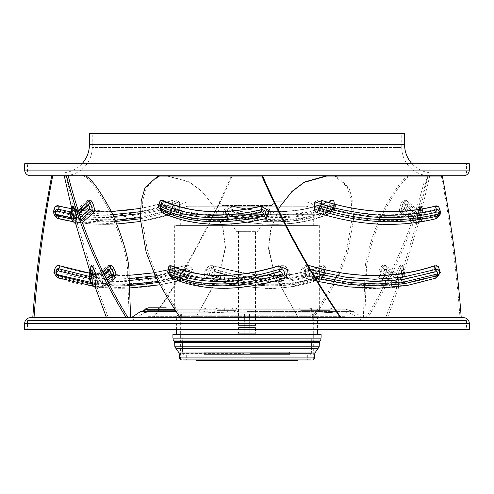 <?xml version="1.0" encoding="UTF-8"?>
<svg xmlns="http://www.w3.org/2000/svg" width="494" height="494" viewBox="0 0 494 494"><rect width="100%" height="100%" fill="white"/><g stroke="black" fill="none" stroke-linecap="round" stroke-linejoin="round"><path stroke-width="0.37" stroke-dasharray="2.47 1.85" d="M438.215 266.247L440.191 272.861L435.955 277.986C395.669 291.621 352.061 291.621 305.131 277.986L301.735 275.238L302.174 268.977L308.04 265.55M312.196 272.657L308.633 271.626C307.07 272.114 306.57 272.886 307.138 273.935L314.073 275.825M438.573 206.597L440.951 213.322L436.393 218.539C399.183 227.876 359.453 225.9 317.204 212.611L314.931 211.259M278.326 209.629L270.403 230.772L268.508 248.698L274.145 274.534L298.246 317.71L459.97 317.71C456.987 273.534 450.769 226.203 441.321 175.722L326.83 175.722M310.485 269.755L309.293 269.403C305.891 267.939 302.223 274.213 306.366 275.763L315.518 278.227M308.633 271.626L309.577 268.205M307.138 273.935L305.162 278.042L317.395 281.333M308.089 265.636L302.204 269.045L301.76 275.294L305.131 277.986M298.246 317.71L274.281 274.121L274.145 274.534M463.656 317.71L30.344 317.71M247 317.71L131.262 317.71L247 317.71M195.445 317.71L32.777 317.71L195.754 317.71L219.719 274.121L225.32 247.031L222.843 228.092L213.704 206.208L202.034 191.419L189.579 182.008L167.17 175.722L52.679 175.722M68.191 175.722L82.424 175.722L81.041 176.068C86.487 173.968 96.608 186.775 111.409 214.495C122.981 242.505 128.391 262.518 127.631 274.534L129.2 317.71L130.638 317.71L108.316 317.71L126.211 317.71M129.2 317.71L106.494 317.71M182.193 317.71L341.002 317.71L182.193 317.71C172.548 303.903 163.909 289.373 156.271 274.121L147.613 251.656L141.945 218.527L142.791 200.237L146.718 187.053L159.012 176.068M298.555 317.71L459.97 317.71M425.809 175.722L411.576 175.722C406.222 173.616 396.188 186.281 381.467 213.723C369.765 241.832 364.282 261.962 365.01 274.121L363.362 317.71L385.684 317.71L365.968 317.71C393.144 273.534 413.095 226.203 425.809 175.722L427.452 176.068C414.762 226.4 394.873 273.614 367.789 317.71L365.968 317.71M363.362 317.71L367.789 317.71M334.988 176.068L331.746 175.722L336.562 176.42L334.988 176.068L347.282 187.053L351.209 200.237L352.055 218.527L346.387 251.656L337.729 274.121C330.091 289.373 321.452 303.903 311.807 317.71L152.998 317.71C183.157 273.534 209.32 226.203 231.488 175.722L232.124 176.068C209.938 226.4 183.756 273.614 153.572 317.71L152.998 317.71M311.807 317.71L153.572 317.71M174.703 309.244L247 309.244L227.592 309.244L247 309.244L235.978 309.244L230.34 307.83L206.924 307.83L219.101 307.83L213.896 309.244L219.101 307.83L230.34 307.83L235.978 309.244L238.472 309.244L175.598 309.244M205.782 309.244L175.605 309.244L205.782 309.244M217.138 307.83L224.714 307.83L217.138 307.83M217.138 310.658L224.714 310.658L217.138 310.658M217.576 310.658L235.65 310.658L217.576 310.658L213.519 312.066L202.855 312.066L213.519 312.066L217.576 310.658L231.958 310.658L236.398 312.066L231.958 310.658L235.65 310.658L217.576 310.658M213.519 312.066L175.673 312.066L175.061 310.658L175.673 312.066L213.519 312.066M175.061 310.658L151.318 310.658L175.061 310.658M236.398 312.066L319.217 312.066L236.398 312.066M230.34 307.83L206.924 307.83L230.34 307.83M174.907 307.83L175.605 309.244L174.907 307.83L173.783 307.83L174.907 307.83M175.673 312.066L205.245 312.066L175.673 312.066M333.388 312.066C333.475 312.492 332.456 312.023 330.332 310.658C332.456 312.023 333.475 312.492 333.388 312.066L311.776 312.066L333.388 312.066C332.956 312.597 328.232 312.597 319.217 312.066C328.22 312.597 332.944 312.597 333.388 312.066A4.236 4.211 90 0 1 330.245 310.658L300.692 310.658L330.332 310.658L300.692 310.658L299.488 311.591L300.753 310.658L309.645 310.658L311.776 312.066L309.645 310.658L330.245 310.658A4.236 4.211 -90 0 0 333.388 312.066L345.67 312.066M228.172 312.066C218.898 312.597 211.259 312.597 205.245 312.066C211.241 312.597 218.885 312.597 228.172 312.066A4.236 1.729 90 0 1 226.882 310.658A4.236 1.729 -90 0 0 228.172 312.066L229.698 312.066M297.938 309.244L247 309.244L319.618 309.244L247 309.244L297.938 309.244L299.488 308.244L297.938 309.244M311.584 309.244L345.763 309.244L311.584 309.244L319.334 309.244L311.584 309.244L308.799 307.83L329.418 307.83L301.606 307.83L308.799 307.83L311.584 309.244M175.605 309.244L144.674 309.244M166.194 310.658L162.316 310.658L166.194 310.658L166.194 307.83L158.432 307.83L162.316 307.83M162.316 310.658L158.432 310.658L162.316 310.658M151.318 310.658C146.249 310.658 146.249 310.658 151.318 310.658C146.249 310.658 146.249 310.658 151.318 310.658A4.236 3.143 -90 0 1 148.978 312.066C143.68 312.597 143.68 312.597 148.978 312.066C143.68 312.597 143.68 312.597 148.978 312.066A4.236 3.143 90 0 0 151.318 310.658M313.233 310.658L319.396 310.658L313.233 310.658M313.233 307.83L319.396 307.83L313.233 307.83M333.098 309.244L319.618 309.244L333.098 309.244M301.853 307.83L299.488 308.244L301.606 307.83L329.418 307.83L301.853 307.83M297.635 312.066L299.488 311.591L297.635 312.066M247 320.538L132.12 320.538L247 320.538M27.522 320.538L466.478 320.538L27.522 320.538L27.522 329.708L466.478 329.708L27.522 329.708M466.478 320.538L466.478 329.708M469.3 329.708L24.7 329.708M89.519 273.145L129.027 275.337M153.93 272.812L184.571 265.84C190.999 262.672 197.804 274.899 189.319 277.937L160.149 284.779M129.459 287.983L93.706 286.254M71.834 208.82L111.471 211.488M140.432 208.456L172.585 200.508C179.89 197.427 185.219 210.555 177.284 212.605L140.562 221.454M116.998 223.973L73.205 221.652M70.994 211.945L112.953 214.618M140.308 211.685L173.413 203.553C177.389 201.861 180.403 209.24 176.142 210.154L140.407 218.793M115.954 221.423L71.507 218.947M70.685 213.945L113.811 216.489M140.29 213.593L173.734 205.399C176.549 206.029 177.105 207.258 175.407 209.079L140.358 217.558M115.473 220.281L76.212 218.7M156.376 277.659L185.769 270.866C188.677 271.657 189.307 272.929 187.64 274.689L158.37 281.457M129.335 284.538L94.681 283.235M89.371 278.499L129.2 280.543M155.431 275.819L185.404 268.927C188.881 267.118 192.827 274.275 188.288 275.621L158.895 282.451M129.372 285.551L91.137 283.612M89.204 276.362L129.132 278.554M167.17 175.722L167.373 176.068L51.666 176.068M167.373 176.068L189.764 182.342L202.219 191.734L213.871 206.48L223.053 228.487L225.499 247.469L219.855 274.534L195.754 317.71M58.687 265.581L55.841 266.217L53.803 272.824L58.045 277.986C98.331 291.621 141.939 291.621 188.869 277.986L192.265 275.238L191.085 268.007L183.873 265.797C139.672 278.74 98.244 278.74 59.589 265.797L59.453 265.889C97.886 278.857 139.357 278.857 183.854 265.889L191.11 268.143L192.24 275.294L188.838 278.042C141.747 291.676 98.102 291.676 57.903 278.042L53.655 272.756L55.705 266.303L59.453 265.889L58.156 269.409C87.154 278.554 99.899 278.665 119.758 279.24C139.067 278.801 154.85 277.789 184.707 269.403C188.109 267.939 191.777 274.213 187.634 275.763C152.973 285.168 139.493 285.402 118.56 285.847C98.38 285.359 83.764 284.346 56.748 275.751C53.352 273.855 55.26 269.353 55.989 269.749L58.156 269.409A4.236 2.309 109.3 0 0 57.693 271.632C86.913 280.864 99.763 280.975 119.807 281.555C139.302 281.111 155.227 280.092 185.367 271.626C186.93 272.114 187.43 272.886 186.862 273.935C152.3 283.278 138.925 283.5 118.054 283.945C97.936 283.463 83.393 282.457 56.409 273.923C56.384 272.077 56.81 271.317 57.693 271.632M171.943 200.502C132.126 213.112 94.41 214.989 58.811 206.128L55.495 206.56L53.037 213.278L57.607 218.539C94.817 227.876 134.547 225.9 176.796 212.611L179.205 211.123L179.618 203.3L171.943 200.502L179.625 203.429L179.168 211.16L176.759 212.648C134.43 225.943 94.669 227.919 57.471 218.576L52.901 213.204L55.365 206.628L58.675 206.202C94.187 215.088 131.935 213.21 171.918 200.576L172.739 203.991L175.426 210.178C147.595 218.836 105.883 227.975 56.378 216.039C51.178 211.574 57.353 208.24 57.434 209.709C76.959 215.372 110.65 216.576 127.576 213.846C146.724 211.197 161.779 207.912 172.739 203.991L173.406 206.202C175.197 207.054 175.586 207.746 174.586 208.27L176.796 212.611M174.586 208.27C146.872 216.872 105.407 225.931 56.063 214.087C55.674 212.605 55.983 211.901 57.001 211.975C76.675 217.687 110.687 218.904 127.785 216.15C147.132 213.47 162.335 210.154 173.406 206.202M56.063 214.087L56.378 216.039L57.607 218.539M185.367 271.626L183.873 265.797M186.862 273.935L188.869 277.986M56.409 273.923L56.748 275.751L58.045 277.986M219.719 274.121L219.855 274.534M108.563 283.457L99.695 288.082L96.805 286.576L98.065 277.943C99.251 275.738 93.063 262.351 93.249 265.834L92.452 273.793L95.435 275.491L102.795 271.756M82.492 222.516L77.348 223.393L78.274 218.533C78.892 215.773 74.724 203.195 74.693 206.128L74.026 210.611L78.342 210.345M81.38 219.361L75.909 221.571L76.28 216.02C76.675 214.797 74.322 207.678 74.279 209.258L79.126 212.716M80.676 217.311L73.97 220.441L73.445 219.682L74.328 214.915L73.161 211.148L74.279 209.258A4.236 4.137 -161.8 0 0 74.637 208.462L74.069 210.87L65.974 175.722M74.279 209.258L73.161 211.148L72.427 215.761L79.417 213.593M106.191 278.752L93.737 284.488L92.625 283.148L93.829 274.683C93.632 273.059 93.076 271.786 92.162 270.873L91.236 279.067L95.373 280.462L104.364 275.022M107.093 280.555L95.743 285.464L95.867 275.621C96.651 274.88 93.014 266.988 93.107 268.927L92.162 270.873L93.107 268.927L92.687 277.906L96.268 278.48L103.901 274.059M93.249 265.834L93.107 268.927M81.041 176.068L64.313 176.068M95.015 286.588L98.763 287.983L113.669 277.986C116.652 276.56 110.446 262.962 108.106 265.797L96.04 274.713L90.637 273.701L91.495 265.556M108.353 265.63L107.908 265.889L108.353 265.63M75.594 223.374L77.243 224.264L91.97 212.611C94.669 210.882 89.71 197.52 87.518 200.502L74.582 211.395L72.272 210.561L72.976 205.986M87.883 200.255L87.321 200.576L87.883 200.255M72.877 206.128L74.366 211.463L87.321 200.576C89.612 197.761 94.44 210.777 91.761 212.648L77.015 224.301L75.706 224.041M71.34 210.568L75.878 213.643L86.58 203.991C89.074 205.819 89.865 207.881 88.932 210.178L79.312 218.922L73.001 221.442M70.883 216.557L77.589 214.692L86.734 206.202L88.932 210.178L91.97 212.611M87.629 208.27L77.404 217.465L71.469 218.805M90.316 280.858L95.62 280.567L107.778 271.626L109.063 273.935L95.373 283.445L90.563 282.333M89.785 271.774L92.483 279.215L107.451 269.403C108.433 267.939 111.835 274.213 110.489 275.763L97.886 284.847L92.6 285.347M107.778 271.626L107.451 269.403L107.908 265.889C110.353 263.203 116.423 276.449 113.466 278.042L98.547 288.039L95.373 287.632M109.063 273.935L110.489 275.763L113.669 277.986M90.698 267.618L90.853 274.658L95.83 274.806L107.908 265.889M128.99 274.121L127.631 274.534M162.254 175.722L262.512 175.722M280.215 265.834C253.675 273.565 213.883 283.297 172.381 265.84C167.694 262.672 167.38 274.899 173.079 277.937C196.964 286.798 217.471 290.095 234.601 287.823C251.137 286.773 268.341 283.482 286.211 277.943C295.103 275.738 285.007 262.351 280.215 265.834L280.901 268.927C254.009 276.751 213.587 286.625 171.628 268.927L169.652 270.298L171.869 275.621C195.741 284.408 216.211 287.675 233.273 285.421C249.748 284.383 266.902 281.117 284.742 275.621C289.601 274.88 283.661 266.988 280.901 268.927L280.975 270.873C237.941 284.106 201.126 284.106 170.51 270.866L169.38 271.731L170.516 274.689C201.583 288.138 239.294 288.138 283.661 274.683C285.168 273.059 284.272 271.786 280.975 270.873M262.419 206.128C249.736 209.4 234.693 211.228 217.304 211.611C197.73 211.074 184.077 209.413 163.699 200.508C158.494 197.427 158.148 210.555 163.403 212.605C175.129 218.126 188.362 221.726 203.096 223.405C218.583 224.733 235.311 225.56 266.927 218.533C275.343 215.773 267.909 203.195 262.419 206.128A4.236 1.822 -103 0 1 262.796 209.258C249.933 212.568 234.675 214.421 217.027 214.804C197.174 214.26 183.33 212.581 162.717 203.553L160.47 205.072L161.81 209.703L162.452 210.154C174.166 215.631 187.362 219.194 202.04 220.849C217.477 222.164 234.1 222.992 265.618 216.02C270.169 214.797 265.957 207.678 262.796 209.258L262.654 211.148C223.547 220.225 189.82 218.305 161.476 205.399L160.204 206.307L161.242 209.079C189.999 222.189 224.449 224.134 264.574 214.915C266.315 213.402 265.673 212.142 262.654 211.148M286.557 277.332L285.199 277.986C240.566 291.621 202.768 291.621 171.801 277.986L167.837 272.194L169.047 265.828M266.76 218.249L265.877 218.539C225.505 227.876 190.943 225.9 162.18 212.611L158.451 206.622L160.303 200.434M156.271 274.121L154.783 274.534M274.281 274.121L268.68 247.031L271.157 228.092L280.296 206.208M433.967 265.834C409.458 273.565 370.617 283.297 309.429 265.84C303.001 262.672 296.196 274.899 304.681 277.937C339.434 286.798 365.813 290.095 383.813 287.823C402.067 286.773 419.178 283.482 435.14 277.943C442.852 275.738 438.944 262.351 433.967 265.834L434.8 268.927C410.032 276.751 370.679 286.625 308.596 268.927C305.119 267.118 301.173 274.275 305.712 275.621C340.372 284.408 366.678 287.675 384.622 285.421C402.814 284.383 419.9 281.117 435.875 275.621C439.95 274.88 437.647 266.988 434.8 268.927L435.813 270.873C396.552 284.106 354.025 284.106 308.231 270.866C305.323 271.657 304.693 272.929 306.36 274.689C353.272 288.138 396.762 288.138 436.832 274.683C438.536 273.059 438.197 271.786 435.813 270.873M434.72 206.128C423.222 209.4 407.976 211.228 388.982 211.611C366.906 211.074 350.407 209.413 321.415 200.508C314.11 197.427 308.781 210.555 316.716 212.605C331.931 217.588 353.364 222.269 369.049 223.405C385.765 225.962 407.97 224.338 435.659 218.533C443.451 215.773 440.185 203.195 434.72 206.128A4.236 2.316 -104.1 0 0 435.517 209.258C423.883 212.568 408.433 214.421 389.167 214.804C366.764 214.26 350.024 212.581 320.587 203.553C316.611 201.861 313.597 209.24 317.858 210.154C333.036 215.1 354.34 219.725 369.957 220.849C386.592 223.381 408.717 221.775 436.338 216.02C440.494 214.797 438.635 207.678 435.517 209.258L436.492 211.148C400.208 220.225 361.466 218.305 320.266 205.399C317.451 206.029 316.895 207.258 318.593 209.079C360.7 222.189 400.251 224.134 437.246 214.915C439.104 213.402 438.851 212.142 436.492 211.148M400.751 265.834L401.548 273.793L397.015 275.09L384.048 265.84C382.307 262.672 375.811 274.899 378.602 277.937L393.045 287.804L397.195 286.576L395.935 277.943C394.749 275.738 400.937 262.351 400.751 265.834L400.893 268.927C403.024 276.751 404.092 286.625 383.968 268.927C383.054 267.118 379.275 274.275 380.843 275.621L393.156 284.587L398.257 285.464L398.133 275.621C397.349 274.88 400.986 266.988 400.893 268.927L400.671 268.353M419.307 206.128L419.974 210.611L415.892 210.493L404.716 200.508C402.616 197.427 397.633 210.555 400.313 212.605L411.329 222.393L416.652 223.393L415.726 218.533C415.108 215.773 419.276 203.195 419.307 206.128A4.236 4.137 161.8 0 0 419.721 209.258C421.808 215.705 420.073 219.398 404.87 203.553C403.734 201.861 400.924 209.24 402.406 210.154L412.478 219.256L418.091 221.571L417.72 216.02C417.325 214.797 419.678 207.678 419.721 209.258L419.931 210.87L428.026 175.722L429.687 176.068L427.452 176.068M419.672 214.915L420.839 211.148L421.573 215.761L417.016 215.359L405.79 205.399C404.58 206.029 404.098 207.258 404.358 209.079L414.775 218.397L420.03 220.441L420.555 219.682L419.672 214.915L417.72 216.02A4.236 4.131 -21.1 0 0 415.726 218.527M419.709 209.221L420.839 211.148L419.721 209.258M384.721 270.866C383.276 271.657 382.652 272.929 382.844 274.689L394.039 283.025L400.264 284.488L401.375 283.148L400.171 274.683C400.368 273.059 400.924 271.786 401.838 270.873L402.764 279.067L397.244 279.944L384.721 270.866L383.968 268.927A4.236 3.853 -47.9 0 1 384.048 265.84M400.881 268.884L401.832 270.848L400.893 268.927M411.576 175.722L412.959 176.068L429.687 176.068L421.734 210.561L421.24 206.066L419.634 211.463L406.117 200.255L419.418 211.395L421.728 210.561M412.959 176.068C407.513 173.968 397.392 186.775 382.591 214.495C371.019 242.505 365.609 262.518 366.369 274.534L364.8 317.71M402.876 265.889L403.302 267.618L403.147 274.658L398.17 274.806L385.647 265.63L397.96 274.713L403.363 273.701L402.666 265.797C402.085 263.129 396.559 276.782 397.763 277.986L398.985 286.588L395.237 287.983L380.331 277.986C377.348 276.56 383.554 262.962 385.894 265.797L386.092 265.889C383.647 263.203 377.577 276.449 380.534 278.042L395.453 288.039L398.504 287.73L397.979 278.042C396.818 276.56 402.258 263.345 402.876 265.889L404.166 271.533L401.56 279.221L386.549 269.403C385.567 267.939 382.165 274.213 383.511 275.763L396.114 284.847L401.4 285.347L400.943 275.751C401.536 272.602 402.221 270.601 403.005 269.749L403.635 269.409A4.236 4.057 164.6 0 1 403.462 271.632L404.302 279.795L399.393 281.006L386.222 271.626L384.937 273.935L398.627 283.445L403.437 282.333L402.307 273.923L403.462 271.632M421.697 214.087L422.426 211.975L423.117 216.557L416.411 214.692L407.266 206.202L406.371 208.27L416.596 217.465L422.531 218.805L421.697 214.087L420.493 216.039C420.826 211.574 422.839 208.24 422.401 209.709L421.123 206.128C420.598 204.059 416.596 217.675 417.516 218.539L418.406 223.374L416.757 224.264L402.03 212.611C399.331 210.882 404.29 197.52 406.482 200.502L406.679 200.576C404.388 197.761 399.56 210.777 402.24 212.648L416.985 224.301L418.295 224.041L417.745 218.576C416.837 217.422 420.802 204.213 421.345 206.202L422.512 210.049M422.426 211.975L422.401 209.709C426.032 221.905 413.478 210.598 407.42 203.991C404.926 205.819 404.135 207.881 405.068 210.178L414.688 218.922L420.999 221.442L420.493 216.039L417.516 218.539M406.371 208.27L404.006 211.105M386.222 271.626L386.549 269.403L386.092 265.889M384.937 273.935L383.511 275.763L380.331 277.986M402.307 273.923L400.943 275.751L397.763 277.986M365.01 274.121L366.369 274.534M331.746 175.722L231.488 175.722M213.785 265.834C240.325 273.565 280.117 283.297 321.619 265.84C326.306 262.672 326.62 274.899 320.921 277.937C297.036 286.798 276.529 290.095 259.399 287.823C242.863 286.773 225.659 283.482 207.789 277.943C198.897 275.738 208.993 262.351 213.785 265.834L213.099 268.927C239.991 276.751 280.413 286.625 322.372 268.927L324.348 270.298L322.131 275.621C298.259 284.408 277.789 287.675 260.727 285.421C244.252 284.383 227.098 281.117 209.258 275.621C204.399 274.88 210.339 266.988 213.099 268.927L213.025 270.873C256.059 284.106 292.874 284.106 323.49 270.866L324.62 271.731L323.484 274.689C292.417 288.138 254.706 288.138 210.339 274.683C208.832 273.059 209.728 271.786 213.025 270.873M231.581 206.128C244.264 209.4 259.307 211.228 276.696 211.611C296.27 211.074 309.923 209.413 330.301 200.508C335.506 197.427 335.852 210.555 330.597 212.605C318.871 218.126 305.638 221.726 290.904 223.405C275.417 224.733 258.689 225.56 227.073 218.533C218.657 215.773 226.091 203.195 231.581 206.128A4.236 1.822 103 0 0 231.204 209.258C244.067 212.568 259.325 214.421 276.973 214.804C296.826 214.26 310.67 212.581 331.283 203.553L333.53 205.072L332.19 209.703L331.548 210.154C319.834 215.631 306.638 219.194 291.96 220.849C276.523 222.164 259.9 222.992 228.382 216.02C223.831 214.797 228.043 207.678 231.204 209.258L231.346 211.148C270.453 220.225 304.181 218.305 332.524 205.399L333.796 206.307L332.758 209.079C304.001 222.189 269.551 224.134 229.426 214.915C227.685 213.402 228.327 212.142 231.346 211.148M333.333 176.068L232.124 176.068M336.562 176.42L348.9 187.522L352.796 200.885L353.568 219.274L347.838 252.243L339.217 274.534C331.647 289.626 323.095 304.02 313.554 317.71M215.261 265.797L206.566 269.582L207.406 277.307L208.801 277.986C253.434 291.621 291.232 291.621 322.199 277.986L326.188 272.101L324.861 265.772L322.767 265.797C292.991 278.74 257.158 278.74 215.261 265.797L215.328 265.889C257.071 278.857 292.942 278.857 322.94 265.889L325.027 265.865L326.361 272.089L322.378 278.042C291.281 291.676 253.447 291.676 208.888 278.042L207.486 277.356L206.653 269.638L215.328 265.889L214.785 269.409C246.031 278.554 257.133 278.665 274.633 279.24C291.052 278.801 303.866 277.789 324.249 269.403C326.824 270.02 326.793 272.138 324.144 275.763C300.679 285.168 289.2 285.402 271.478 285.847C253.613 285.359 240.362 284.346 210.685 275.751C207.122 273.855 211.247 269.353 211.994 269.749L214.785 269.409A4.236 1.748 107.7 0 1 214.155 271.632C245.697 280.864 256.899 280.975 274.565 281.555C291.139 281.111 304.063 280.092 324.589 271.626C325.361 272.114 325.435 272.886 324.799 273.935C301.352 283.278 289.953 283.5 272.28 283.945C254.472 283.463 241.3 282.457 211.716 273.923C212.377 272.077 213.186 271.317 214.155 271.632M331.425 200.502C303.847 213.112 271.015 214.989 232.933 206.128L224.807 210.734L227.24 218.249L228.123 218.539C268.495 227.876 303.057 225.9 331.82 212.611L335.568 206.535L333.598 200.391L331.425 200.502L333.771 200.465L335.729 206.523L331.999 212.648C303.174 225.943 268.575 227.919 228.216 218.576L227.333 218.292L224.924 210.74L233.014 206.202C271.033 215.088 303.896 213.21 331.604 200.576L333.16 203.991L333.487 210.178C314.209 218.836 283.433 227.975 229.871 216.039C225.005 211.574 233.199 208.24 232.841 209.709C254.459 215.372 285.6 216.576 299 213.846C314.45 211.197 325.836 207.912 333.16 203.991L333.956 208.27L333.487 210.178L331.82 212.611M333.956 208.27C314.709 216.872 284.069 225.931 230.76 214.087C230.717 212.605 231.272 211.901 232.427 211.975C254.256 217.687 285.699 218.904 299.222 216.15C314.814 213.47 326.293 210.154 333.672 206.202M230.76 214.087L228.123 218.539M324.589 271.626L324.249 269.403L322.767 265.797M324.799 273.935L324.144 275.763L322.199 277.986M211.716 273.923L208.801 277.986M337.729 274.121L339.217 274.534M463.656 175.722L30.344 175.722M469.3 163.724L24.7 163.724M429.99 175.722L64.01 175.722L429.99 175.722A28.226 28.226 0 0 1 401.764 147.496L92.236 147.496L401.764 147.496L401.764 133.38L92.236 133.38L92.236 147.496A28.226 28.226 0 0 1 64.01 175.722M401.764 133.38L92.236 133.38M404.586 133.38L89.414 133.38M82.01 163.724A28.226 28.226 0 0 1 61.188 172.9L432.812 172.9L61.188 172.9M411.99 163.724A28.226 28.226 0 0 0 432.812 172.9M466.478 172.9L27.522 172.9L466.478 172.9L466.478 163.724L27.522 163.724L27.522 172.9M466.478 163.724L27.522 163.724M148.2 316.302L345.8 316.302L148.2 316.302L148.2 312.066L345.8 312.066L345.8 316.302M345.8 312.066L148.2 312.066M318.63 316.302L175.37 316.302L318.63 316.302A3.526 3.526 0 0 1 315.104 312.77L315.104 225.69A0.426 0.426 0 0 0 314.678 225.264L179.322 225.264L314.678 225.264M175.37 316.302A3.526 3.526 0 0 0 178.896 312.77L178.896 225.69A0.426 0.426 0 0 1 179.322 225.264M314.116 225.264L179.884 225.264L314.116 225.264A0.426 0.426 0 0 1 313.69 224.838L313.69 214.68A8.466 8.466 0 0 0 305.224 206.208L188.776 206.208L305.224 206.208M179.884 225.264A0.426 0.426 0 0 0 180.31 224.838L180.31 214.68A8.466 8.466 0 0 1 188.776 206.208M276.924 206.208L217.076 206.208L276.924 206.208A0.704 0.704 0 0 0 276.22 206.918L276.22 208.048A5.224 5.224 0 0 1 271.984 213.173L222.016 213.173L271.984 213.173L271.984 224.128L222.016 224.128L271.984 224.128M217.076 206.208A0.704 0.704 0 0 1 217.78 206.918L217.78 208.048A5.224 5.224 0 0 0 222.016 213.173L222.016 224.128M262.524 224.128L231.476 224.128L262.524 224.128L257.584 231.334L236.416 231.334L257.584 231.334M231.476 224.128L236.416 231.334M255.466 231.334L238.534 231.334L255.466 231.334L255.466 325.62L238.534 325.62L255.466 325.62M238.534 231.334L238.534 325.62M254.972 325.62L239.028 325.62L254.972 325.62L254.972 327.596L239.028 327.596L254.972 327.596M239.028 325.62L239.028 327.596M255.466 327.596L238.534 327.596L255.466 327.596L255.466 333.24L238.534 333.24L255.466 333.24L254.058 334.648L239.942 334.648L254.058 334.648M238.534 327.596L238.534 333.24L239.942 334.648M173.678 312.066L320.322 312.066L173.678 312.066A0.988 0.988 0 0 0 174.666 311.078L319.334 311.078A0.988 0.988 0 0 0 320.322 312.066M319.334 279.604L319.334 311.078L174.666 311.078L174.666 225.69L319.334 225.69L319.334 279.604M175.086 225.264L318.914 225.264A0.426 0.426 0 0 1 319.334 225.69L174.666 225.69A0.426 0.426 0 0 1 175.086 225.264L318.914 225.264M175.654 225.264L318.346 225.264L175.654 225.264A0.426 0.426 0 0 0 176.074 224.838L317.926 224.838A0.426 0.426 0 0 0 318.346 225.264M317.926 214.68L317.926 224.838L176.074 224.838L176.074 214.68L317.926 214.68L176.074 214.68A12.702 12.702 0 0 1 188.776 201.978L305.224 201.978A12.702 12.702 0 0 1 317.926 214.68M305.224 201.978L283.031 201.978M274.621 201.978L188.776 201.978M217.076 201.978L276.924 201.978L217.076 201.978A5.224 5.224 0 0 1 222.016 205.504L271.984 205.504A5.224 5.224 0 0 1 276.924 201.978M271.984 205.504L222.016 205.504M288.965 352.154L205.035 352.154L288.965 352.154A0.704 0.704 0 0 1 289.657 352.735L204.343 352.735A0.704 0.704 0 0 1 205.035 352.154M204.053 354.389L204.343 352.735L289.657 352.735L289.947 354.389L204.053 354.389A0.704 0.704 0 0 1 203.355 354.976L290.645 354.976A0.704 0.704 0 0 1 289.947 354.389L204.053 354.389M290.645 354.976L203.355 354.976M243.882 354.976L184.077 354.976L243.882 354.976M184.077 354.976L186.664 354.976L184.077 354.976M309.923 354.976L250.118 354.976L309.923 354.976L307.336 354.976L310.516 354.846L311.344 353.599L310.516 354.846L309.923 354.976M243.826 359.935L298.456 359.935L249.569 359.935L250.174 359.935L250.174 354.846L249.55 313.795L244.45 313.795L243.826 354.846L244.45 313.795L249.55 313.795L250.174 359.935L243.826 359.935L243.826 354.846L243.826 359.935L244.431 359.935M307.336 354.976L307.336 359.935L310.516 359.935M186.664 354.976L186.664 359.935L183.484 359.935M296.771 360.453L197.23 360.453M296.32 360.62L197.68 360.62M182.657 353.599L183.484 354.846L182.657 353.599L181.594 313.795L182.657 353.599L243.931 353.599L182.657 353.599M181.594 313.795L244.45 313.795L181.594 313.795M311.344 353.599L312.406 313.795L311.344 353.599L250.069 353.599L311.344 353.599M249.55 313.795L312.406 313.795L249.55 313.795M180.427 359.601L180.31 313.795M314.487 313.795L179.513 313.795L314.487 313.795L315.901 315.209L178.099 315.209L179.513 313.795M312.406 313.795L313.69 313.795L312.406 313.795M315.901 315.209L178.099 315.209L178.099 317.803L315.901 317.803L315.901 315.209M315.901 317.803L178.099 317.803M317.574 317.803L176.426 317.803L317.574 317.803L317.574 329.708M176.426 329.708L176.426 317.803M317.574 334.506L176.426 334.506L317.574 334.506M321.081 334.506L172.919 334.506M321.081 338.038L172.919 338.038M320.958 338.038L173.042 338.038L320.958 338.038M319.34 342.41L174.66 342.41M176.265 311.615L140.407 311.615M205.245 312.066A4.236 3.668 -90 0 0 207.98 310.658A4.236 3.674 90 0 1 205.245 312.066M247 313.962L352.024 313.962L247 313.962M319.217 312.066A4.236 0.871 -90 0 1 318.568 310.658A4.236 0.871 90 0 0 319.217 312.066M247 311.615L353.593 311.615L247 311.615M469.3 323.36L24.7 323.36M172.585 200.508L173.734 205.399M177.284 212.605L175.407 209.079M185.769 270.866L185.404 268.927A4.236 0.797 73.6 0 0 184.571 265.84M187.64 274.689L189.319 277.937M57.001 211.975L58.811 206.128M74.693 206.128A4.236 4.137 -161.8 0 1 74.637 208.462L74.291 209.221M78.274 218.527A4.236 4.131 21.1 0 0 76.28 216.02L74.328 214.915M98.065 277.943L95.867 275.621L93.829 274.683M86.734 206.202L86.58 203.991L87.321 200.576M163.699 200.508L162.717 203.553L161.476 205.399M163.403 212.605L162.452 210.154L161.242 209.079M266.927 218.527A4.236 1.778 77.1 0 0 265.618 216.02L264.574 214.915M170.51 270.866L171.628 268.927A4.236 3.057 -66.4 0 0 172.381 265.84M170.516 274.689L171.869 275.621L173.079 277.937M286.211 277.943L283.661 274.683M321.415 200.508L320.266 205.399M316.716 212.605L318.593 209.079M435.659 218.527A4.236 2.353 75.9 0 1 436.338 216.02L437.246 214.915M308.231 270.866L308.596 268.927A4.236 0.797 -73.6 0 1 309.429 265.84M306.36 274.689L304.681 277.937M435.14 277.943L435.875 275.621L436.832 274.683M404.716 200.508L404.87 203.553L405.79 205.399M400.313 212.605L402.406 210.154L404.358 209.079M382.844 274.689L380.843 275.621L378.602 277.937M395.935 277.943L398.133 275.621L400.171 274.683M402.03 212.611L403.901 211.197M407.266 206.202L407.42 203.991L406.679 200.576M330.301 200.508L331.283 203.553L332.524 205.399M330.597 212.605L331.548 210.154L332.758 209.079M227.073 218.527A4.236 1.778 -77.1 0 1 228.382 216.02L229.426 214.915M323.49 270.866L322.372 268.927A4.236 3.057 66.4 0 1 321.619 265.84M323.484 274.689L322.131 275.621L320.921 277.937M207.789 277.943L210.339 274.683M232.427 211.975L232.933 206.128M469.3 170.078L24.7 170.078M89.414 144.674L404.586 144.674M315.104 312.77L178.896 312.77L315.104 312.77M315.104 225.69L178.896 225.69L315.104 225.69M313.69 224.838L180.31 224.838L313.69 224.838M313.69 214.68L180.31 214.68L313.69 214.68M276.22 206.918L217.78 206.918L276.22 206.918M276.22 208.048L217.78 208.048L276.22 208.048M320.927 338.933L173.073 338.933M320.001 340.977L173.999 340.977M319.853 341.243L174.147 341.243M319.711 341.533L174.289 341.533M319.63 341.712L174.37 341.712M319.445 342.151L174.555 342.151M319.167 346.813L174.833 346.813M318.093 348.573L175.907 348.573M317.358 348.999L176.642 348.999M314.857 353.019L179.143 353.019M314.573 357.928L179.427 357.928M238.472 309.244L234.736 307.83L238.472 309.244M203.188 309.244L206.924 307.83L203.188 309.244M224.714 310.658L224.714 307.83L224.714 310.658M216.946 310.658L216.946 307.83L216.946 310.658M206.01 310.658L202.855 312.066L206.01 310.658M174.666 310.658L174.666 307.83M158.432 310.658L158.432 307.83M132.12 320.538L147.496 310.658M177.772 312.066L149.182 312.066M235.65 310.658L238.806 312.066L235.65 310.658M361.88 320.538L352.024 313.962L345.763 312.066M311.634 310.658L311.634 307.83L311.634 310.658M319.396 310.658L319.396 307.83L319.396 310.658M333.154 309.244L329.418 307.83L333.154 309.244M299.488 308.244L301.606 307.83L299.488 308.244M319.334 312.066L319.334 309.244M300.692 310.658L299.488 311.591L300.692 310.658M362.738 317.71L353.593 311.615L345.763 309.244M108.316 317.71L96.799 286.576L95.743 285.464L93.737 284.488M93.347 268.31L92.452 273.793L77.348 223.393L75.909 221.571L73.97 220.441M73.445 219.682L72.427 215.755M92.631 283.148L91.242 279.061M93.119 268.884L93.329 268.353M71.846 208.876L72.266 210.561M90.637 273.701L89.871 271.379M72.025 208.301L72.63 206.294M160.204 206.313L160.47 205.072L161.81 209.703L160.896 208.839M169.38 271.737L169.652 270.304C169.732 272.583 170.35 274.287 171.504 275.417L170.325 274.578M385.684 317.71L397.201 286.576L398.257 285.464L400.264 284.488M400.653 268.31L401.548 273.793L416.652 223.393L418.091 221.571L420.03 220.441M420.555 219.682L421.573 215.755M401.369 283.148L402.758 279.061M387.506 317.71L398.985 286.588M403.363 273.701L418.406 223.374M421.37 206.294L422.506 210.049C423.216 211.142 423.537 216.903 423.117 216.557L422.531 218.805L421.005 221.448L418.295 224.041M398.504 287.73L401.4 285.347L403.437 282.333L404.302 279.795C404.876 275.504 404.833 272.75 404.166 271.533L403.302 267.625M421.345 206.196L422.407 209.709M333.796 206.313L333.53 205.072L332.19 209.703L333.104 208.839M324.62 271.737L324.348 270.304C324.268 272.583 323.65 274.287 322.496 275.417L323.675 274.578M313.69 313.795L313.69 359.527"/><path stroke-width="0.74" d="M317.395 281.333L348.566 286.884L378.886 288.163L408.118 285.254L436.097 278.042L440.345 272.756L438.295 266.303L434.547 265.889C396.114 278.857 354.643 278.857 310.146 265.889L308.089 265.636M308.04 265.55L310.127 265.797C354.328 278.74 395.756 278.74 434.411 265.797L438.215 266.247M314.073 275.825L349.746 282.574L377.959 283.927L405.049 281.778L437.591 273.923L437.252 275.751C440.648 273.855 438.74 269.353 438.011 269.749L435.844 269.409L401.739 277.437L374.637 279.24L346.56 277.356L310.485 269.755M437.591 273.923C437.616 272.077 437.19 271.317 436.307 271.632L402.32 279.678L375.378 281.555L347.48 279.808L312.196 272.657M436.999 211.975C417.325 217.687 383.313 218.904 366.215 216.15C346.868 213.47 331.665 210.154 320.594 206.202C318.803 207.054 318.414 207.746 319.414 208.27C347.128 216.872 388.593 225.931 437.937 214.087C438.326 212.605 438.017 211.901 436.999 211.975L436.566 209.709C417.041 215.372 383.35 216.576 366.425 213.846C347.276 211.197 332.221 207.912 321.261 203.991L318.574 210.178C346.405 218.836 388.117 227.975 437.622 216.039C442.822 211.574 436.647 208.24 436.566 209.709L435.325 206.202C399.813 215.088 362.065 213.21 322.082 200.576L314.375 203.429L314.832 211.16L317.241 212.648C359.57 225.943 399.331 227.919 436.529 218.576L441.099 213.204L438.635 206.628L435.189 206.128L438.573 206.597M437.937 214.087L436.529 218.576M319.414 208.27L317.241 212.648M314.931 211.259L314.382 203.3L322.057 200.502C361.874 213.112 399.59 214.989 435.189 206.128M461.223 317.71C458.117 273.614 451.825 226.4 442.334 176.068L326.627 176.068L304.236 182.342L291.781 191.734L280.129 206.48L278.326 209.629M315.518 278.227L350.129 284.569L378.126 285.816L404.969 283.612L437.252 275.751L436.097 278.042M24.7 323.36A5.644 5.644 0 0 1 30.344 317.71L463.656 317.71A5.644 5.644 0 0 1 469.3 323.36L469.3 329.708L24.7 329.708L24.7 323.36L469.3 323.36M91.334 265.797C91.915 263.129 97.442 276.782 96.237 277.986L95.015 286.588L106.494 317.71L126.211 317.71C99.127 273.614 79.238 226.4 66.548 176.068L68.191 175.722C80.905 226.203 100.856 273.534 128.032 317.71M162.316 307.83L148.404 307.83L144.674 309.244L174.703 309.244M148.404 307.83L166.194 307.83M34.03 317.71C37.013 273.534 43.231 226.203 52.679 175.722L51.666 176.068C42.175 226.4 35.883 273.614 32.777 317.71M93.706 286.254L58.86 277.943C51.148 275.738 55.056 262.351 60.033 265.834L89.519 273.145M129.027 275.337L153.93 272.812M160.149 284.779L129.459 287.983M73.205 221.652L58.341 218.533C50.549 215.773 53.815 203.195 59.28 206.128L71.834 208.82M111.471 211.488L140.432 208.456M140.562 221.454L116.998 223.973M71.507 218.947L57.662 216.02C53.506 214.797 55.365 207.678 58.483 209.258L70.994 211.945M112.953 214.618L140.308 211.685M140.407 218.793L115.954 221.423M76.212 218.7L56.754 214.915C54.896 213.402 55.149 212.142 57.508 211.148L70.685 213.945M113.811 216.489L140.29 213.593M140.358 217.558L115.473 220.281M158.37 281.457L129.335 284.538M94.681 283.235L57.168 274.683C55.464 273.059 55.803 271.786 58.187 270.873L89.371 278.499M129.2 280.543L156.376 277.659M158.895 282.451L129.372 285.551M91.137 283.612L58.125 275.621C54.05 274.88 56.353 266.988 59.2 268.927L89.204 276.362M60.033 265.834L58.187 270.873M129.132 278.554L155.431 275.819M59.589 265.797L58.687 265.581M130.638 317.71L128.99 274.121C129.718 261.962 124.235 241.832 112.533 213.723C97.812 186.281 87.778 173.616 82.424 175.722M102.795 271.756L109.952 265.84C111.693 262.672 118.19 274.899 115.398 277.937L108.563 283.457M78.342 210.345L89.284 200.508C91.384 197.427 96.367 210.555 93.687 212.605L82.492 222.516M79.126 212.716L89.13 203.553C90.266 201.861 93.076 209.24 91.594 210.154L81.38 219.361M79.417 213.593L88.21 205.399C89.42 206.029 89.902 207.258 89.642 209.079L80.676 217.311M104.364 275.022L109.279 270.866C110.724 271.657 111.348 272.929 111.156 274.689L106.191 278.752M103.901 274.059L110.032 268.927C110.946 267.118 114.725 274.275 113.157 275.621L107.093 280.555M65.974 175.722L64.313 176.068L66.548 176.068M72.877 206.128C73.402 204.059 77.404 217.675 76.484 218.539L75.594 223.374L89.871 271.379M71.574 211.975L70.883 216.557L71.469 218.805L72.303 214.087L71.574 211.975L71.599 209.709L71.34 210.568M91.693 273.923L93.057 275.751L92.6 285.347L90.563 282.333L91.693 273.923L90.538 271.632L89.698 279.795L90.316 280.858M72.303 214.087L73.507 216.039C73.174 211.574 71.161 208.24 71.599 209.709L72.655 206.202C73.198 204.213 77.163 217.422 76.255 218.576L75.706 224.041L72.995 221.448L73.507 216.039L76.484 218.539M72.976 205.986L71.599 209.709L72.655 206.196M95.373 287.619L96.021 278.042L93.057 275.751C92.464 272.602 91.779 270.601 90.995 269.749L90.365 269.409L89.785 271.774M96.237 277.986L96.021 278.042C97.182 276.56 91.742 263.345 91.124 265.889L89.834 271.533C89.167 272.75 89.124 275.504 89.698 279.795L90.563 282.333M91.495 265.556L90.365 269.409A4.236 4.057 -164.6 0 0 90.538 271.632M341.002 317.71C310.843 273.534 284.68 226.203 262.512 175.722L261.876 176.068C284.062 226.4 310.244 273.614 340.428 317.71M162.254 175.722L157.438 176.42L162.162 175.722M160.667 176.068L261.876 176.068M157.438 176.42L145.1 187.522L141.204 200.885L140.432 219.274L146.162 252.243L154.783 274.534C162.353 289.626 170.905 304.02 180.446 317.71M169.047 265.828L171.233 265.797C201.009 278.74 236.842 278.74 278.74 265.797L287.434 269.582L286.557 277.332M160.303 200.434L162.575 200.502C190.153 213.112 222.985 214.989 261.067 206.128L269.193 210.734L266.76 218.249L269.076 210.74L260.986 206.202C222.967 215.088 190.104 213.21 162.396 200.576L160.229 200.465L158.271 206.523L162.001 212.648C190.826 225.943 225.425 227.919 265.784 218.576L266.667 218.292M160.328 206.202L160.044 208.27C179.291 216.872 209.931 225.931 263.24 214.087C263.283 212.605 262.728 211.901 261.573 211.975C239.744 217.687 208.301 218.904 194.778 216.15C179.186 213.47 167.707 210.154 160.328 206.202L160.84 203.991L160.513 210.178C179.791 218.836 210.568 227.975 264.129 216.039C268.995 211.574 260.801 208.24 261.159 209.709C239.541 215.372 208.4 216.576 195 213.846C179.55 211.197 168.164 207.912 160.84 203.991L162.575 200.502M160.044 208.27L160.513 210.178L162.001 212.648M169.411 271.626C168.639 272.114 168.565 272.886 169.201 273.935C192.648 283.278 204.047 283.5 221.72 283.945C239.528 283.463 252.7 282.457 282.284 273.923C281.623 272.077 280.814 271.317 279.845 271.632C248.303 280.864 237.101 280.975 219.435 281.555C202.861 281.111 189.937 280.092 169.411 271.626L169.751 269.403C167.176 270.02 167.207 272.138 169.856 275.763C193.321 285.168 204.8 285.402 222.522 285.847C240.387 285.359 253.638 284.346 283.315 275.751C286.878 273.855 282.753 269.353 282.006 269.749L279.215 269.409C247.969 278.554 236.867 278.665 219.367 279.24C202.948 278.801 190.134 277.789 169.751 269.403L171.06 265.889L168.973 265.865L167.639 272.089L171.622 278.042C202.719 291.676 240.553 291.676 285.112 278.042L286.514 277.356L287.347 269.638L278.672 265.889C236.929 278.857 201.058 278.857 171.06 265.889L171.233 265.797M263.24 214.087L265.784 218.576M169.201 273.935L169.856 275.763L171.622 278.042M282.284 273.923L285.112 278.042M280.123 206.48L291.923 191.462L304.329 182.064L326.688 175.722M441.321 175.722L442.334 176.068M326.83 175.722L326.627 176.068M469.3 170.078A5.644 5.644 0 0 1 463.656 175.722L30.344 175.722A5.644 5.644 0 0 1 24.7 170.078L24.7 163.724L469.3 163.724L469.3 170.078L24.7 170.078M411.99 163.724A28.226 28.226 0 0 1 404.586 144.674L404.586 133.38L89.414 133.38L89.414 144.674A28.226 28.226 0 0 1 82.01 163.724M283.031 201.978L274.621 201.978M183.484 359.935L307.336 359.935M310.516 359.935L244.431 359.935M243.826 359.935L186.664 359.935M197.23 360.453A0.704 0.704 0 0 0 197.68 360.62L296.32 360.62A0.704 0.704 0 0 0 296.771 360.453L197.23 360.453L195.544 359.935M296.771 360.453L298.456 359.935M181.619 359.935L180.31 359.527L181.619 359.935M176.426 334.506L176.426 329.708M317.574 334.506L317.574 329.708M321.081 334.506L172.919 334.506L172.919 338.038L321.081 338.038L321.081 334.506M312.758 359.904L313.69 359.527L314.573 357.928L314.857 353.019L319.167 346.813L319.34 342.41L174.66 342.41A16.407 16.407 0 0 0 174.555 342.151A15.234 15.234 0 0 0 174.37 341.712A12.406 12.406 0 0 0 174.289 341.533L173.999 340.977A2.902 2.902 0 0 1 173.073 338.933L173.042 338.038M319.34 342.41A16.407 16.407 0 0 1 319.445 342.151A15.234 15.234 0 0 1 319.63 341.712A12.406 12.406 0 0 1 319.711 341.533L320.001 340.977A2.902 2.902 0 0 0 320.927 338.933L320.958 338.038M180.31 359.527L179.427 357.928L179.143 353.019L174.833 346.813L174.66 342.41M313.418 359.688L313.017 359.842M434.411 265.797L435.844 269.409A4.236 2.309 -109.3 0 1 436.307 271.632M320.594 206.202L322.057 200.502M310.127 265.797L309.577 268.205M131.262 317.71L140.407 311.615L176.265 311.615M59.28 206.128A4.236 2.316 104.1 0 1 58.483 209.258L57.508 211.148M58.341 218.527A4.236 2.353 -75.9 0 0 57.662 216.02L56.754 214.915M58.86 277.943L58.125 275.621L57.168 274.683M89.284 200.508L89.13 203.553L88.21 205.399M93.687 212.605L91.594 210.154L89.642 209.079M109.279 270.866L110.032 268.927A4.236 3.853 47.9 0 0 109.952 265.84M111.156 274.689L113.157 275.621L115.398 277.937M261.573 211.975L261.067 206.128M279.845 271.632A4.236 1.748 -107.7 0 1 279.215 269.409L278.74 265.797M404.586 144.674L89.414 144.674M320.927 338.933L173.073 338.933M320.001 340.977L173.999 340.977M319.853 341.243L174.147 341.243M319.711 341.533L174.289 341.533M319.63 341.712L174.37 341.712M319.445 342.151L174.555 342.151M319.167 346.813L174.833 346.813M318.093 348.573L175.907 348.573M317.358 348.999L176.642 348.999M314.857 353.019L179.143 353.019M314.573 357.928L179.427 357.928M140.407 311.615L148.237 309.244M64.313 176.068L71.846 208.876M72.025 208.301L71.494 210.049C70.784 211.142 70.463 216.903 70.883 216.557M72.995 221.448L71.469 218.805M92.6 285.347L95.496 287.73"/></g></svg>
